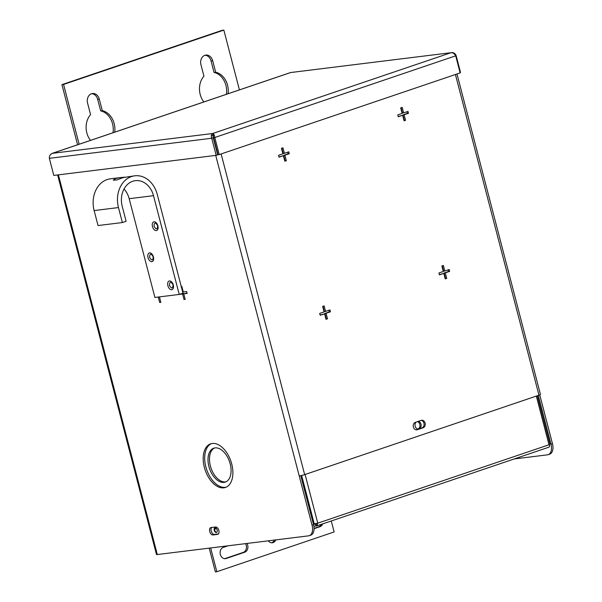 <?xml version="1.0" encoding="UTF-8"?>
<svg xmlns="http://www.w3.org/2000/svg" width="602" height="602" viewBox="0 0 602 602"><rect width="100%" height="100%" fill="white"/><g stroke="black" fill="none" stroke-linecap="round" stroke-linejoin="round"><path stroke-width="0.9" d="M208.886 466.46A17.909 10.588 71.3 0 1 213.785 448.189A17.909 10.588 71.3 0 1 230.182 463.833A17.909 10.588 71.3 0 1 225.283 482.104A17.909 10.588 71.3 0 1 208.886 466.46M226.013 481.811A17.909 10.588 71.3 0 1 210.384 465.956A17.909 10.588 71.3 0 1 214.545 447.978M204.349 467.348A23.026 13.605 71.3 0 1 210.647 443.847A23.026 13.605 71.3 0 1 231.725 463.961A23.026 13.605 71.3 0 1 225.434 487.462A23.026 13.605 71.3 0 1 204.349 467.348M226.164 487.168A23.026 13.605 71.3 0 1 205.846 466.836A23.026 13.605 71.3 0 1 211.407 443.629M218.842 530.407A3.838 2.265 71.3 0 1 217.796 534.328A3.838 2.265 71.3 0 1 217.525 534.388L212.957 534.952A3.838 2.265 71.3 0 1 209.782 531.762A3.838 2.265 71.3 0 1 210.768 527.623A3.838 2.265 71.3 0 1 211.031 527.563L215.599 526.998A3.838 2.265 71.3 0 1 218.842 530.407M421.129 420.392A3.838 3.07 -97 0 1 424.071 423.876A3.838 3.07 -97 0 1 421.979 427.902L416.2 429.858M181.247 286.529L181.827 286.454L183.264 291.962L186.665 291.541L187.154 293.43L183.753 293.844L185.19 299.352L184.024 299.495L182.594 293.994L179.411 294.386M456.978 73.986L540.453 394.476A4.003 0.391 165.4 0 1 538.963 395.19L304.665 474.632A4.003 0.391 165.4 0 1 299.224 475.964L312.062 525.245A10.234 6.05 -108.7 0 1 309.262 535.69A10.234 6.05 -108.7 0 1 308.54 535.848L157.31 554.547A4.003 0.391 165.4 0 1 156.49 554.525L57.619 174.949M159.425 296.891L160.854 302.362L159.688 302.505L158.266 297.034M154.857 297.418L154.398 295.529M211.693 527.48A3.838 2.265 -108.7 0 0 211.46 531.784A3.838 2.265 -108.7 0 0 214.455 534.448L218.36 533.959M312.062 525.245L313.552 524.733L300.782 475.685M313.552 524.733A10.234 6.05 71.3 0 1 310.76 535.178L309.262 535.69M514.213 458.95L547.466 454.841A10.234 6.05 -108.7 0 0 548.181 454.676A10.234 6.05 -108.7 0 0 550.981 444.231L538.271 395.424M550.981 444.231L552.478 443.727L539.761 394.897M552.478 443.727A10.234 6.05 71.3 0 1 549.679 454.171L548.181 454.676M324.079 311.919L319.715 313.394L320.204 315.282L324.568 313.8L326.006 319.308L327.503 318.804L326.066 313.296L330.438 311.813L329.941 309.925L325.577 311.407L324.139 305.899L322.649 306.41L324.079 311.919M446.729 278.372L445.299 272.864L449.664 271.382L449.175 269.5L444.803 270.983L443.373 265.474L441.876 265.979L443.313 271.487L438.941 272.969L439.43 274.858L443.802 273.376L445.239 278.884L446.729 278.372L445.57 278.515L444.133 273.007L445.299 272.864M405.552 120.287L404.115 114.779L408.487 113.296L407.998 111.408L403.626 112.89L402.189 107.382L400.699 107.893L402.128 113.402L397.764 114.877L398.253 116.765L402.625 115.283L404.055 120.791L405.552 120.287L404.386 120.43L402.956 114.922L404.115 114.779M282.902 153.826L278.53 155.308L279.027 157.19L283.392 155.707L284.829 161.216L286.319 160.711L284.889 155.203L289.253 153.721L288.764 151.839L284.4 153.322L282.963 147.814L281.465 148.318L282.902 153.826M415.35 422.348A3.838 3.07 83 0 0 413.311 426.735A3.838 3.07 83 0 0 416.787 429.858A3.838 3.07 83 0 0 417.276 429.745L423.138 427.759A3.838 3.07 83 0 0 425.178 423.372A3.838 3.07 83 0 0 421.709 420.249A3.838 3.07 83 0 0 421.212 420.362L415.35 422.348M211.294 135.834A4.003 0.391 -14.6 0 0 214.274 135.149M185.13 299.126L184.024 299.495M184.144 293.716L182.594 293.994M184.084 293.483L180.901 293.881M183.204 291.729L182.654 291.917M187.071 293.114L183.753 293.844M160.794 302.136L159.688 302.505M284.4 153.322L283.233 153.465L281.856 148.182M284.769 160.99L285.16 160.854L283.723 155.346L288.095 153.864L287.658 152.208M288.095 153.864L289.253 153.721M283.723 155.346L284.889 155.203M285.16 160.854L286.319 160.711M278.967 156.964L283.392 155.707M403.995 120.558L404.386 120.43M398.193 116.532L402.625 115.283M403.626 112.89L402.467 113.033L401.09 107.758M402.956 114.922L407.321 113.439L406.892 111.784M407.321 113.439L408.487 113.296M445.179 278.651L445.57 278.515M439.37 274.625L443.802 273.376M444.803 270.983L443.644 271.126L442.267 265.851M444.133 273.007L448.505 271.532L448.069 269.877M448.505 271.532L449.664 271.382M325.577 311.407L324.41 311.55L323.041 306.275M325.945 319.075L326.337 318.947L324.907 313.439L329.271 311.956L328.842 310.301M329.271 311.956L330.438 311.813M324.907 313.439L326.066 313.296M326.337 318.947L327.503 318.804M320.144 315.049L324.568 313.8M290.36 72.646L52.449 153.314L212.724 133.493C213.785 133.697 214.47 135.036 214.771 137.512L213.605 137.655L212.724 133.493C211.279 134.306 210.941 135.894 211.716 138.257L213.213 137.753L217.661 154.842L216.171 155.346L211.716 138.257L49.349 158.334C49.266 155.888 50.297 154.217 52.449 153.314L50.756 154.338M213.221 135.375L213.213 137.753M216.171 155.346L53.804 175.423L49.349 158.334M455.563 55.58L456.075 55.407C454.939 53.164 453.238 52.269 450.973 52.713L290.691 72.533L450.973 52.713C452.922 52.607 454.495 53.646 455.699 55.82L460.146 72.91L219.218 154.601L214.771 137.512L455.699 55.82M456.075 55.407L460.53 72.488L460.078 72.646M213.605 137.655L218.059 154.744L219.218 154.601M167.875 285.672A4.56 2.694 -108.7 0 0 171.728 289.728A4.56 2.694 -108.7 0 0 173.301 285.002A4.56 2.694 -108.7 0 0 169.44 280.946A4.56 2.694 -108.7 0 0 167.875 285.672M169.418 285.34C171.63 289.005 172.842 288.855 173.067 284.889C170.863 281.224 169.644 281.375 169.418 285.34M148.009 257.611A4.56 2.694 -108.7 0 0 151.862 261.667A4.56 2.694 -108.7 0 0 153.427 256.941A4.56 2.694 -108.7 0 0 149.574 252.885A4.56 2.694 -108.7 0 0 148.009 257.611M149.552 257.28C151.757 260.937 152.976 260.786 153.201 256.828C150.989 253.164 149.778 253.314 149.552 257.28M152.472 226.54A4.56 2.694 -108.7 0 0 156.324 230.596A4.56 2.694 -108.7 0 0 157.89 225.87A4.56 2.694 -108.7 0 0 154.037 221.814A4.56 2.694 -108.7 0 0 152.472 226.54M154.014 226.209C156.227 229.866 157.438 229.716 157.664 225.758C155.459 222.093 154.24 222.243 154.014 226.209M123.132 177.582L134.75 175.807A25.382 20.325 83 0 0 118.474 207.562L122.379 222.544L98.043 225.554L94.138 210.572A25.382 20.325 -97 0 1 110.414 178.809L119.685 177.665L115.524 178.523L113.274 180.171L116.848 179.945L123.132 177.582M124.403 177.184L119.685 177.665M124.027 188.99A20.483 16.404 -97 0 1 129.174 198.698L154.902 297.448L179.238 294.446L182.978 293.174L157.257 194.416A25.382 20.325 83 0 0 134.75 175.807M179.238 294.446L153.51 195.688A20.483 16.404 83 0 0 135.352 180.66A20.483 16.404 83 0 0 122.214 206.298L126.119 221.28L122.379 222.544M215.08 527.803A2.453 1.452 -108.7 0 0 214.906 527.841A2.453 1.452 -108.7 0 0 214.274 530.49A2.453 1.452 -108.7 0 0 216.306 532.537A2.453 1.452 -108.7 0 0 216.479 532.492A2.453 1.452 -108.7 0 0 217.111 529.843A2.453 1.452 -108.7 0 0 215.08 527.803M215.147 527.796A2.453 1.452 -108.7 0 0 214.786 530.475A2.453 1.452 -108.7 0 0 216.705 532.379M416.163 422.077A3.838 3.07 83 0 0 415.252 426.54A3.838 3.07 83 0 0 418.556 429.008A3.838 3.07 83 0 0 419.045 428.895A3.838 3.07 83 0 0 421.137 424.869A3.838 3.07 83 0 0 418.194 421.385M417.961 429.008A3.838 3.07 83 0 0 419.993 425.245A3.838 3.07 83 0 0 417.495 421.626M549.31 444.63L549.476 444.607A2.574 1.52 71.3 0 1 548.776 447.233A2.574 1.52 71.3 0 1 548.595 447.271M548.776 447.233L316.599 525.952A2.574 1.52 -108.7 0 1 316.419 525.997L316.148 523.514M316.599 525.952A2.574 1.52 -108.7 0 0 317.307 523.334L314.206 523.748L312.957 522.431M316.75 523.401L317.307 523.334M549.476 444.607L549.009 444.765L536.329 396.078M549.37 444.013L549.009 444.765L317.773 523.176L305.094 474.489M313.1 522.987L316.885 525.839M313.401 524.139L315.26 523.657M315.606 523.544L316.396 523.951M271.622 542.778A5.757 4.613 -97 0 1 271.6 542.786A5.757 4.613 -97 0 0 274.316 540.084M275.769 539.904A5.757 4.613 -97 0 1 273.075 542.598A5.757 4.613 -97 0 1 272.337 542.771A5.757 4.613 -97 0 1 268.311 540.822M331.266 520.986L334.118 531.957L216.84 571.719L215.388 571.9L209.195 548.136M246.986 543.463A5.757 4.613 -97 0 1 244.736 552.207L226.164 558.505A5.757 4.613 -97 0 1 225.426 558.671A5.757 4.613 -97 0 1 220.219 553.99A5.757 4.613 -97 0 1 223.274 547.414L228.023 545.803M245.533 543.644A5.757 4.613 -97 0 1 243.276 552.388L224.712 558.686A5.757 4.613 -97 0 1 224.689 558.694L226.164 558.505M321.114 524.425A5.757 4.613 -97 0 1 318.533 526.87L314.071 528.383M322.725 523.875A5.757 4.613 -97 0 1 319.986 526.69L314.071 528.699M216.84 571.719L210.655 547.955M90.496 140.379A17.909 14.343 -97 0 1 86.816 132.876A17.909 14.343 -97 0 1 90.578 114.643L87.576 103.123A7.675 6.148 -97 0 1 92.497 93.513A7.675 6.148 -97 0 1 99.307 99.142L102.302 110.663L100.669 110.866A17.909 14.343 -97 0 1 112.544 123.801A17.909 14.343 -97 0 1 113.01 132.749M102.302 110.663A17.909 14.343 -97 0 1 114.184 123.598A17.909 14.343 -97 0 1 114.696 132.177M203.86 101.941A17.909 14.343 -97 0 1 200.188 94.439A17.909 14.343 -97 0 1 203.943 76.198L200.94 64.677A7.675 6.148 -97 0 1 205.869 55.075A7.675 6.148 -97 0 1 212.672 60.704L215.674 72.225L214.034 72.428A17.909 14.343 -97 0 1 225.916 85.364A17.909 14.343 -97 0 1 226.375 94.311M215.674 72.225A17.909 14.343 -97 0 1 227.548 85.16A17.909 14.343 -97 0 1 228.068 93.739M79.14 144.232L63.564 84.446L61.931 84.649L222.206 30.303L223.846 30.1L239.415 89.886M63.564 84.446L223.846 30.1M205.056 55.249A7.675 6.148 -97 0 1 211.031 60.907L214.034 72.428M91.692 93.686A7.675 6.148 -97 0 1 97.667 99.345L100.669 110.866M77.59 144.758L61.931 84.649M217.525 534.388L218.044 534.215M299.224 475.964L215.727 155.399M58.402 174.851L157.31 554.547M538.963 395.19L455.428 74.505M221.13 153.954L304.665 474.632M416.283 429.866L417.276 429.745M421.979 427.902L423.138 427.759M212.957 534.952L214.455 534.448M212.724 133.493L450.973 52.713M129.174 198.698L153.51 195.688M94.138 210.572L118.474 207.562M214.575 529.203L216.464 528.564M301.64 475.49L314.206 523.748M244.736 552.207L243.276 552.388M319.986 526.69L318.533 526.87M212.672 60.704L211.031 60.907M99.307 99.142L97.667 99.345M52.065 153.412L290.518 72.564M537.315 395.747L549.927 444.141M313.875 526.246L316.404 525.93"/></g></svg>
